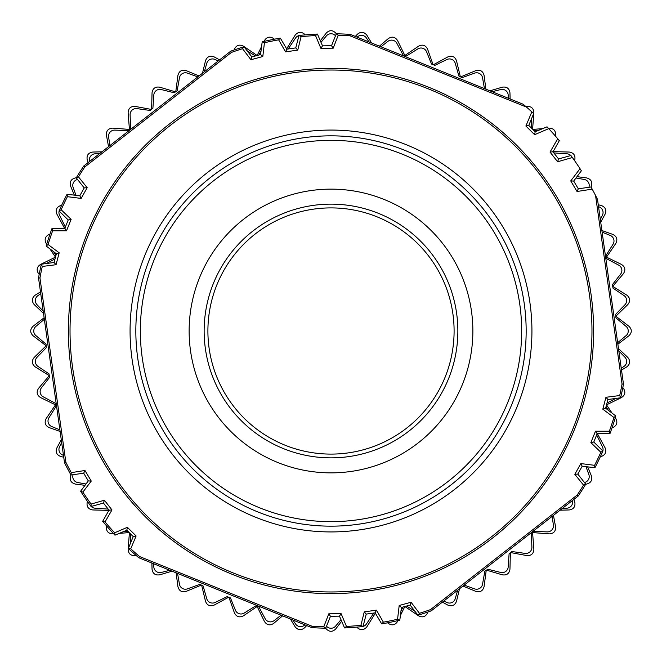 <?xml version="1.0" encoding="UTF-8"?>
<svg xmlns="http://www.w3.org/2000/svg" width="662" height="662" viewBox="0 0 662 662"><rect width="100%" height="100%" fill="white"/><g stroke="black" fill="none" stroke-linecap="round" stroke-linejoin="round"><path stroke-width="0.99" d="M44.131 317.768L33.1 326.234C29.914 329.411 29.914 332.589 33.1 335.766L46.15 345.771L34.234 357.397C31.404 360.889 31.735 364.05 35.227 366.88L49.278 375.652L38.619 388.28C36.17 392.045 36.824 395.148 40.597 397.597L55.492 404.854L46.208 418.525C44.164 422.53 45.14 425.55 49.154 427.586L60.11 431.467M43.518 313.407L34.234 304.603C31.404 301.102 31.735 297.95 35.227 295.12L40.498 291.901M39.19 274.399L38.619 273.72C36.17 269.955 36.824 266.844 40.597 264.403L55.492 257.146M55.451 257.096L49.915 248.862M46.704 244.204L46.208 243.475C44.164 239.47 45.148 236.45 49.154 234.414L49.981 234.116M64.76 228.638L56.915 214.182C55.302 209.986 56.593 207.082 60.796 205.485L61.649 205.278M74.343 195.133L70.627 186.179C69.46 181.835 71.049 179.079 75.394 177.921L76.271 177.805M88.054 162.653L87.194 159.757C86.49 155.313 88.352 152.74 92.796 152.045L101.931 151.805M108.551 146.641L106.433 135.205C106.193 130.712 108.32 128.354 112.805 128.122L129.198 129.413A285.239 285.239 0 0 0 128.039 130.58A285.239 285.239 0 0 1 130.58 128.039L130.116 114.774A6.008 6.008 0 0 1 136.96 108.618L150.1 110.463A285.239 285.239 0 0 1 152.897 108.204L153.824 94.964A6.008 6.008 0 0 1 161.263 89.552L174.147 92.763A285.239 285.239 0 0 1 177.159 90.802L179.468 77.735A6.008 6.008 0 0 1 187.437 73.134L197.797 76.908M130.58 128.039A285.239 285.239 0 0 0 129.413 129.198L128.122 112.805C128.362 108.311 130.72 106.185 135.205 106.433L151.375 109.429M152.897 108.204A285.239 285.239 0 0 0 151.615 109.23L152.045 92.796C152.748 88.352 155.313 86.482 159.749 87.194L175.521 91.861M175.778 91.695L177.921 75.394C179.088 71.049 181.835 69.46 186.179 70.627L199.022 75.948M202.489 73.242L205.485 60.796C207.09 56.593 209.995 55.302 214.182 56.915L219.61 59.861M234.116 49.981L234.414 49.154C236.45 45.14 239.47 44.164 243.475 46.208L257.146 55.492L261.589 46.514M264.022 41.4L264.403 40.597C266.852 36.824 269.955 36.17 273.72 38.619L274.399 39.19M286.348 49.278L295.12 35.227C297.95 31.735 301.111 31.404 304.603 34.234L305.207 34.871M320.334 40.787L326.234 33.1C329.411 29.914 332.589 29.914 335.766 33.1L336.304 33.803M355.32 36.427L357.397 34.234C360.898 31.404 364.05 31.735 366.88 35.227L371.622 43.013M379.425 46.166L388.28 38.619C392.045 36.17 395.156 36.824 397.597 40.597L404.854 55.492L418.525 46.208C422.53 44.164 425.55 45.148 427.586 49.154L433.072 64.653M433.362 64.76L447.818 56.915C452.014 55.302 454.918 56.593 456.515 60.796L460.355 76.784M380.956 46.787L387.858 41.392A6.008 6.008 0 0 1 396.852 43.303L403.084 55.02A285.239 285.239 0 0 1 406.559 55.956L417.813 48.922A6.008 6.008 0 0 1 426.568 51.76L431.541 64.065A285.239 285.239 0 0 1 434.901 65.356L446.825 59.539A6.008 6.008 0 0 1 455.233 63.279L458.89 76.039A285.239 285.239 0 0 1 462.093 77.677A285.239 285.239 0 0 0 460.628 76.924L475.821 70.627C480.165 69.46 482.921 71.049 484.079 75.394L485.891 89.18M489.971 90.826L502.243 87.194C506.687 86.49 509.26 88.352 509.955 92.796L510.121 98.969M525.926 106.59L526.795 106.433C531.288 106.193 533.646 108.32 533.878 112.805L532.587 129.198M532.802 129.413L542.691 128.635M548.318 128.196L549.195 128.122C553.689 128.362 555.815 130.72 555.567 135.205L555.41 136.074M552.77 151.615L569.204 152.045C573.648 152.748 575.518 155.313 574.806 159.749L574.558 160.601M576.991 176.655L586.606 177.921C590.951 179.088 592.54 181.835 591.373 186.179L591.034 186.99L578.307 188.802L573.697 181.082L581.377 170.788L580.028 168.694L570.735 180.925L573.697 181.082M598.266 204.773L601.204 205.485C605.407 207.09 606.698 209.995 605.085 214.182L600.724 222.217M601.89 230.533L612.846 234.414C616.86 236.45 617.836 239.47 615.792 243.475L606.508 257.146L621.403 264.403C625.176 266.852 625.83 269.955 623.381 273.72L612.722 286.348L626.773 295.12C630.265 297.95 630.596 301.111 627.766 304.603L615.85 316.229L628.9 326.234C632.086 329.411 632.086 332.589 628.9 335.766L617.869 344.232M618.482 348.593L627.766 357.397C630.596 360.898 630.265 364.05 626.773 366.88L621.502 370.099M622.81 387.601L623.381 388.28C625.83 392.045 625.176 395.156 621.403 397.597L606.508 404.854M606.549 404.904L612.085 413.138M615.296 417.796L615.792 418.525C617.836 422.53 616.852 425.55 612.846 427.586L612.019 427.884M597.24 433.362L605.085 447.818C606.698 452.014 605.407 454.918 601.204 456.515L600.351 456.722M587.657 466.867L591.373 475.821C592.54 480.165 590.951 482.921 586.606 484.079L585.729 484.195M573.946 499.347L574.806 502.243C575.51 506.687 573.648 509.26 569.204 509.955L560.069 510.195M553.449 515.359L555.567 526.795C555.807 531.288 553.68 533.646 549.195 533.878L532.802 532.587A285.239 285.239 0 0 0 533.961 531.421A285.239 285.239 0 0 1 531.421 533.961L531.884 547.226A6.008 6.008 0 0 1 525.04 553.382L511.9 551.537A285.239 285.239 0 0 1 509.103 553.796L508.176 567.036A6.008 6.008 0 0 1 500.737 572.448L487.853 569.237A285.239 285.239 0 0 1 484.841 571.198L482.532 584.265A6.008 6.008 0 0 1 474.563 588.866L464.203 585.092M531.421 533.961A285.239 285.239 0 0 0 532.587 532.802L533.878 549.195C533.638 553.689 531.28 555.815 526.795 555.567L510.625 552.571M509.103 553.796A285.239 285.239 0 0 0 510.385 552.77L509.955 569.204C509.252 573.648 506.687 575.518 502.251 574.806L486.479 570.139M486.222 570.305L484.079 586.606C482.912 590.951 480.165 592.54 475.821 591.373L462.978 586.052M459.511 588.758L456.515 601.204C454.91 605.407 452.005 606.698 447.818 605.085L442.39 602.139M427.884 612.019L427.586 612.846C425.55 616.86 422.53 617.836 418.525 615.792L404.854 606.508L400.411 615.486M397.978 620.6L397.597 621.403C395.148 625.176 392.045 625.83 388.28 623.381L387.601 622.81M375.652 612.722L366.88 626.773C364.05 630.265 360.889 630.596 357.397 627.766L356.793 627.129M341.666 621.213L335.766 628.9C332.589 632.086 329.411 632.086 326.234 628.9L325.696 628.197M306.68 625.573L304.603 627.766C301.102 630.596 297.95 630.265 295.12 626.773L290.378 618.987M282.575 615.834L273.72 623.381C269.955 625.83 266.844 625.176 264.403 621.403L257.146 606.508L243.475 615.792C239.47 617.836 236.45 616.852 234.414 612.846L228.928 597.347M228.638 597.24L214.182 605.085C209.986 606.698 207.082 605.407 205.485 601.204L201.645 585.216M281.044 615.213L274.142 620.608A6.008 6.008 0 0 1 265.148 618.697L258.916 606.98A285.239 285.239 0 0 1 255.441 606.044L244.187 613.078A6.008 6.008 0 0 1 235.432 610.24L230.459 597.935A285.239 285.239 0 0 1 227.099 596.644L215.175 602.461A6.008 6.008 0 0 1 206.767 598.721L203.11 585.961A285.239 285.239 0 0 1 199.907 584.323A285.239 285.239 0 0 0 201.372 585.076L186.179 591.373C181.835 592.54 179.079 590.951 177.921 586.606L176.109 572.82M172.029 571.174L159.757 574.806C155.313 575.51 152.74 573.648 152.045 569.204L151.879 563.031M136.074 555.41L135.205 555.567C130.712 555.807 128.354 553.68 128.122 549.195L129.413 532.802M129.198 532.587L119.309 533.365M113.682 533.804L112.805 533.878C108.311 533.638 106.185 531.28 106.433 526.795L106.59 525.926M109.23 510.385L92.796 509.955C88.352 509.252 86.482 506.687 87.194 502.251L87.442 501.399M85.009 485.345L75.394 484.079C71.049 482.912 69.46 480.165 70.627 475.821L70.966 475.01L83.693 473.198L88.303 480.918L80.623 491.212A297.246 297.246 0 0 0 91.083 506.488L103.454 503.062L109.007 510.162L102.684 521.333A297.246 297.246 0 0 0 114.973 535.177L126.814 530.221L133.211 536.568L128.337 548.45A297.246 297.246 0 0 0 138.797 557.743L311.752 627.626A297.246 297.246 0 0 0 325.729 628.197L330.479 616.272L339.482 616.148L344.563 627.94A297.246 297.246 0 0 0 363.024 626.517L366.235 614.088L375.155 612.838L381.676 623.894A297.246 297.246 0 0 0 399.807 620.17L401.437 607.443L410.134 605.076L417.987 615.238A297.246 297.246 0 0 0 431.26 610.827L578.257 495.979A297.246 297.246 0 0 0 585.746 484.162L577.794 474.083L582.188 466.222L594.939 467.72A297.246 297.246 0 0 0 602.933 451.029L593.781 442.026L597.157 433.676L609.992 433.56A297.246 297.246 0 0 0 615.834 415.993L605.622 408.214L607.923 399.517L620.642 397.779M63.734 457.227L60.796 456.515C56.593 454.91 55.302 452.005 56.915 447.818L61.276 439.783M403.084 55.02A285.239 285.239 0 0 1 404.995 55.525M606.475 256.997A285.239 285.239 0 0 1 606.98 258.916L618.697 265.148A6.008 6.008 0 0 1 620.608 274.142L612.441 284.602A285.239 285.239 0 0 1 612.698 286.199A285.239 285.239 0 0 1 613.004 288.16L624.001 295.575A6.008 6.008 0 0 1 624.969 304.727L615.743 314.276A285.239 285.239 0 0 1 615.933 317.868L626.103 326.399A6.008 6.008 0 0 1 626.103 335.601L617.654 342.693M258.916 606.98A285.239 285.239 0 0 1 257.005 606.475M55.525 405.003A285.239 285.239 0 0 1 55.02 403.084L43.303 396.852A6.008 6.008 0 0 1 41.392 387.858L49.559 377.398A285.239 285.239 0 0 1 49.302 375.801A285.239 285.239 0 0 1 48.996 373.84L37.999 366.425A6.008 6.008 0 0 1 37.031 357.273L46.257 347.724A285.239 285.239 0 0 1 46.166 346.085M288.169 48.98L295.575 37.999A6.008 6.008 0 0 1 298.959 35.566M320.996 42.335L326.399 35.897A6.008 6.008 0 0 1 335.485 35.765M357.141 37.163L357.273 37.031A6.008 6.008 0 0 1 366.425 37.999L369.123 42.004M462.093 77.677L474.563 73.134A6.008 6.008 0 0 1 482.532 77.735L484.452 88.6M492.131 91.704L500.737 89.552A6.008 6.008 0 0 1 508.176 94.964L508.408 98.282M531.76 118.192L531.421 128.039M533.977 130.58L538.413 130.431M553.821 152.897L567.036 153.824A6.008 6.008 0 0 1 570.834 155.529M575.99 178.004L584.265 179.468A6.008 6.008 0 0 1 588.923 187.272M598.539 206.718L598.721 206.767A6.008 6.008 0 0 1 602.461 215.175L600.343 219.519M602.114 232.155L610.24 235.432A6.008 6.008 0 0 1 613.078 244.187L606.044 255.441A285.239 285.239 0 0 1 606.98 258.916M612.441 284.602A285.239 285.239 0 0 1 613.004 288.16M618.804 350.893L624.969 357.273A6.008 6.008 0 0 1 624.001 366.425L621.246 368.279M615.685 398.458L606.98 403.084M606.053 406.576L608.403 410.341M596.652 434.917L602.461 446.825A6.008 6.008 0 0 1 602.875 450.963M585.994 466.669L588.866 474.563A6.008 6.008 0 0 1 584.438 482.499M572.398 500.555L572.448 500.737A6.008 6.008 0 0 1 567.036 508.176L562.212 508.515M552.166 516.368L553.382 525.04A6.008 6.008 0 0 1 547.226 531.884L533.961 531.421M457.674 590.19L455.233 598.721A6.008 6.008 0 0 1 446.825 602.461L443.838 601.005M414.917 611.266L406.559 606.044M403.075 606.996L400.998 610.91M373.831 613.02L366.425 624.001A6.008 6.008 0 0 1 363.041 626.434M341.004 619.665L335.601 626.103A6.008 6.008 0 0 1 326.515 626.235M304.859 624.837L304.727 624.969A6.008 6.008 0 0 1 295.575 624.001L292.877 619.996M199.907 584.323L187.437 588.866A6.008 6.008 0 0 1 179.468 584.265L177.548 573.4M169.869 570.296L161.263 572.448A6.008 6.008 0 0 1 153.824 567.036L153.592 563.718M130.24 543.808L130.58 533.961M128.023 531.421L123.587 531.569M108.179 509.103L94.964 508.176A6.008 6.008 0 0 1 91.166 506.471M86.01 483.996L77.735 482.532A6.008 6.008 0 0 1 73.077 474.728M63.461 455.282L63.279 455.233A6.008 6.008 0 0 1 59.539 446.825L61.657 442.481M59.886 429.845L51.76 426.568A6.008 6.008 0 0 1 48.922 417.813L55.956 406.559A285.239 285.239 0 0 1 55.02 403.084M49.559 377.398A285.239 285.239 0 0 1 48.996 373.84M46.257 347.724A285.239 285.239 0 0 1 46.067 344.132L35.897 335.601A6.008 6.008 0 0 1 35.897 326.399L44.346 319.307M43.196 311.107L37.031 304.727A6.008 6.008 0 0 1 37.999 295.575L40.754 293.721M46.315 263.542L55.02 258.916M55.947 255.424L53.597 251.659M65.348 227.083L59.539 215.175A6.008 6.008 0 0 1 59.125 211.037M76.006 195.331L73.134 187.437A6.008 6.008 0 0 1 77.562 179.501M89.602 161.445L89.552 161.263A6.008 6.008 0 0 1 94.964 153.824L99.788 153.485M109.834 145.632L108.618 136.96A6.008 6.008 0 0 1 114.774 130.116L128.039 130.58M204.326 71.81L206.767 63.279A6.008 6.008 0 0 1 215.175 59.539L218.162 60.995M247.083 50.734L255.441 55.956M258.925 55.004L261.002 51.09M622.048 384.051A295.84 295.84 0 0 1 619.715 395.553L620.65 397.788A297.246 297.246 0 0 0 623.472 384.084L597.505 199.361L595.552 195.472L622.048 384.051L623.472 384.084M550.031 152.061L557.611 161.76L572.373 157.523L570.917 155.512L558.546 158.938L552.993 151.838L559.316 140.667L557.718 138.763L550.031 152.061L552.993 151.838M525.876 126.02L534.615 134.692L548.724 128.635L547.027 126.823L535.186 131.779L528.789 125.432L533.663 113.55L531.843 111.87L525.876 126.02L528.789 125.432M350.248 34.374L349.933 35.765L526.505 107.095L523.203 104.257L350.248 34.374A297.246 297.246 0 0 0 336.271 33.803L331.521 45.728L322.518 45.852L317.437 34.06A297.246 297.246 0 0 0 298.976 35.483L295.765 47.912L286.845 49.162L280.324 38.106A297.246 297.246 0 0 0 262.193 41.83L260.563 54.557L251.866 56.924L244.013 46.762A297.246 297.246 0 0 0 230.74 51.173L83.743 166.021A297.246 297.246 0 0 0 76.254 177.838L84.206 187.917L79.812 195.778L67.061 194.28A297.246 297.246 0 0 0 59.067 210.971L68.219 219.974L64.843 228.324L52.008 228.44A297.246 297.246 0 0 0 46.166 246.007L56.378 253.786L54.077 262.483L41.358 264.221M64.495 462.639L65.852 462.225L39.952 277.949A295.84 295.84 0 0 1 42.285 266.447L41.35 264.212A297.246 297.246 0 0 0 38.528 277.916L64.495 462.639A297.246 297.246 0 0 0 70.975 475.026M80.623 491.212L82.874 492.114L91.265 481.075L84.968 470.5L71.264 472.635L70.983 475.035M84.968 470.5L83.693 473.198M65.852 462.225A295.84 295.84 0 0 0 71.264 472.635M39.952 277.949L38.528 277.916M42.285 266.447L56.047 264.717L54.077 262.483M56.047 264.717L59.191 252.818L56.378 253.786M59.191 252.818L48.078 244.518L46.166 246.007M52.008 228.44L52.654 230.773A295.84 295.84 0 0 0 48.078 244.518M52.654 230.773L66.523 230.781L64.843 228.324M66.523 230.781L71.132 219.37L68.219 219.974M71.132 219.37L61.152 209.738L59.067 210.971M67.061 194.28L67.408 196.68A295.84 295.84 0 0 0 61.152 209.738M67.408 196.68L81.161 198.426L79.812 195.778M81.161 198.426L87.169 187.677L84.206 187.917M87.169 187.677L78.472 176.878L76.254 177.838M83.743 166.021L84.786 166.99A295.84 295.84 0 0 0 78.472 176.878M84.786 166.99L231.427 52.422L230.74 51.173M244.013 46.762L242.549 48.69A295.84 295.84 0 0 0 231.427 52.422M242.549 48.69L250.923 59.737L251.866 56.924M250.923 59.737L262.806 56.51L260.563 54.557M262.806 56.51L264.436 42.74L262.193 41.83M280.324 38.106L278.628 39.828A295.84 295.84 0 0 0 264.436 42.74M278.628 39.828L285.554 51.843L286.845 49.162M285.554 51.843L297.743 50.13L295.765 47.912M297.743 50.13L301.086 36.675L298.976 35.483M317.437 34.06L315.534 35.566A295.84 295.84 0 0 0 301.086 36.675M315.534 35.566L320.896 48.351L322.518 45.852M320.896 48.351L333.209 48.177L331.521 45.728M333.209 48.177L338.216 35.243L336.271 33.803M349.933 35.765A295.84 295.84 0 0 0 338.216 35.243M526.505 107.095A297.246 297.246 0 0 1 531.843 111.87M534.615 134.692L535.186 131.779M548.724 128.635A297.246 297.246 0 0 1 557.718 138.763M557.611 161.76L558.546 158.938M572.373 157.523A297.246 297.246 0 0 1 580.028 168.694M570.735 180.925L577.032 191.5L578.307 188.802M577.032 191.5L592.209 189.142L591.017 186.965M592.209 189.142A297.246 297.246 0 0 1 595.552 195.472M619.715 395.553L605.953 397.283L607.923 399.517M605.953 397.283L602.809 409.182L605.622 408.214M602.809 409.182L613.922 417.482L615.834 415.993M609.992 433.56L609.346 431.227A295.84 295.84 0 0 0 613.922 417.482M609.346 431.227L595.477 431.219L597.157 433.676M595.477 431.219L590.868 442.63L593.781 442.026M590.868 442.63L600.848 452.262L602.933 451.029M594.939 467.72L594.592 465.32A295.84 295.84 0 0 0 600.848 452.262M594.592 465.32L580.839 463.574L582.188 466.222M580.839 463.574L574.831 474.323L577.794 474.083M574.831 474.323L583.528 485.122L585.746 484.162M578.257 495.979L577.214 495.011A295.84 295.84 0 0 0 583.528 485.122M577.214 495.011L430.573 609.578L431.26 610.827M417.987 615.238L419.451 613.31A295.84 295.84 0 0 0 430.573 609.578M419.451 613.31L411.077 602.263L410.134 605.076M411.077 602.263L399.194 605.49L401.437 607.443M399.194 605.49L397.564 619.26L399.807 620.17M381.676 623.894L383.372 622.172A295.84 295.84 0 0 0 397.564 619.26M383.372 622.172L376.446 610.157L375.155 612.838M376.446 610.157L364.257 611.87L366.235 614.088M364.257 611.87L360.914 625.325L363.024 626.517M344.563 627.94L346.466 626.434A295.84 295.84 0 0 0 360.914 625.325M346.466 626.434L341.104 613.649L339.482 616.148M341.104 613.649L328.791 613.823L330.479 616.272M328.791 613.823L323.784 626.757L325.729 628.197M311.752 627.626L312.067 626.235A295.84 295.84 0 0 0 323.784 626.757M312.067 626.235L139.533 556.527L138.797 557.743M128.337 548.45L130.737 548.757A295.84 295.84 0 0 0 139.533 556.527M130.737 548.757L136.124 535.98L133.211 536.568M136.124 535.98L127.385 527.308L126.814 530.221M127.385 527.308L114.642 532.778L114.973 535.177M102.684 521.333L105.026 521.937A295.84 295.84 0 0 0 114.642 532.778M105.026 521.937L111.969 509.939L109.007 510.162M111.969 509.939L104.389 500.24L103.454 503.062M104.389 500.24L91.066 504.072L91.083 506.488M82.874 492.114A295.84 295.84 0 0 0 91.066 504.072M91.265 481.075L88.303 480.918M591.058 294.449A262.607 262.607 0 0 1 367.551 591.058A262.607 262.607 0 0 1 70.942 367.551A262.607 262.607 0 0 1 294.449 70.942A262.607 262.607 0 0 1 591.058 294.449M358.159 524.263A195.166 195.166 0 0 0 524.263 303.841A195.166 195.166 0 0 0 303.841 137.737A195.166 195.166 0 0 0 137.737 358.159A195.166 195.166 0 0 0 358.159 524.263M304.462 142.198A190.656 190.656 0 0 1 519.802 304.462A190.656 190.656 0 0 1 357.538 519.802A190.656 190.656 0 0 1 142.198 357.538A190.656 190.656 0 0 1 304.462 142.198M350.744 471.485A141.867 141.867 0 0 0 471.485 311.256A141.867 141.867 0 0 0 311.256 190.515A141.867 141.867 0 0 0 190.515 350.744A141.867 141.867 0 0 0 350.744 471.485M348.659 456.623A126.856 126.856 0 0 0 456.623 313.341A126.856 126.856 0 0 0 313.341 205.377A126.856 126.856 0 0 0 205.377 348.659A126.856 126.856 0 0 0 348.659 456.623M207.901 331A123.099 123.099 0 0 0 331 454.099A123.099 123.099 0 0 0 454.099 331A123.099 123.099 0 0 0 331 207.901A123.099 123.099 0 0 0 207.901 331M367.319 589.428A260.969 260.969 0 0 1 72.572 367.319A260.969 260.969 0 0 1 294.681 72.572A260.969 260.969 0 0 1 589.428 294.681A260.969 260.969 0 0 1 367.319 589.428M303.039 132.028A200.934 200.934 0 0 0 132.028 358.961A200.934 200.934 0 0 0 358.961 529.972A200.934 200.934 0 0 0 529.972 303.039A200.934 200.934 0 0 0 303.039 132.028"/></g></svg>
